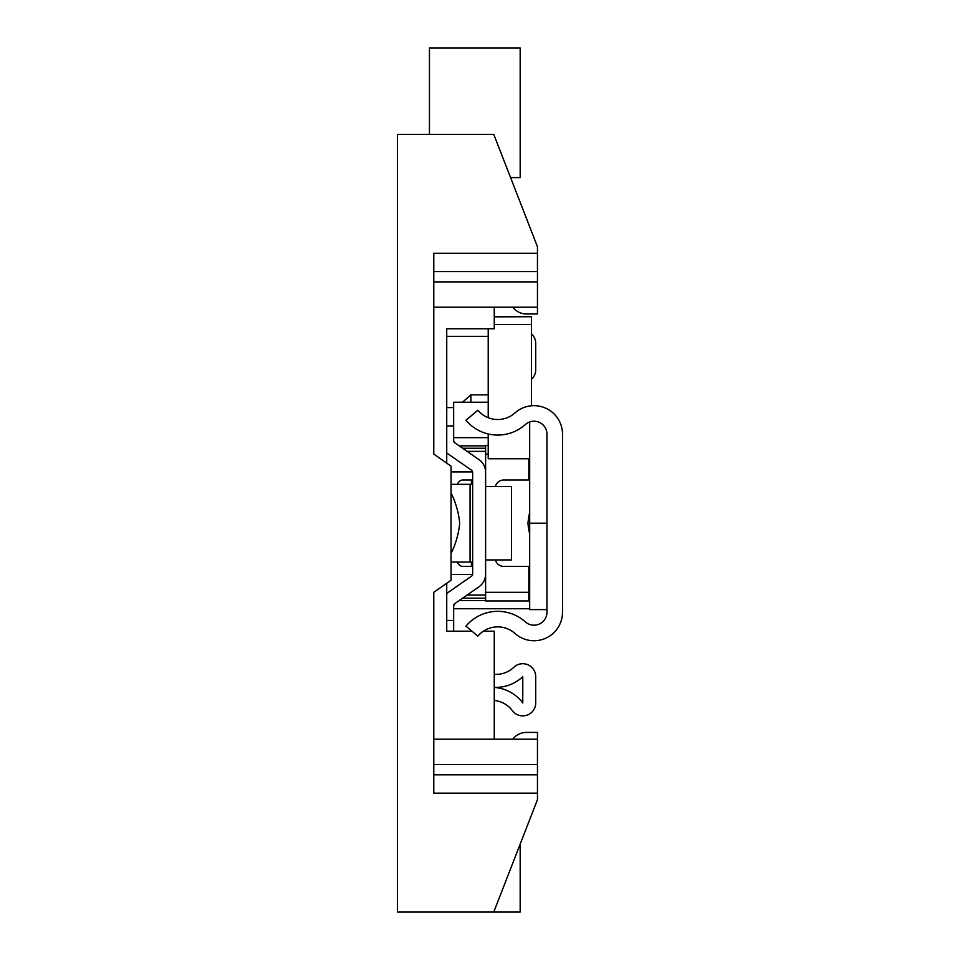 <?xml version="1.0" encoding="UTF-8"?>
<svg xmlns="http://www.w3.org/2000/svg" width="960" height="960" viewBox="0 0 960 960"><rect width="100%" height="100%" fill="white"/><g stroke="black" fill="none" stroke-linecap="round" stroke-linejoin="round"><path stroke-width="1.44" d="M512.712 739.2A25.92 25.92 0 0 0 513.252 738.576A17.28 17.28 0 0 1 526.488 732.408L537.456 732.408L537.456 774.804L433.776 774.804M433.776 307.2L537.456 307.2L537.456 313.992L526.488 313.992A17.28 17.28 0 0 1 513.252 307.824A25.92 25.92 0 0 0 512.712 307.2M433.776 739.2L537.456 739.2M537.456 307.2L537.456 246.72L493.776 134.4L397.488 134.4L397.488 912L493.776 912L537.456 799.68L537.456 774.804M537.456 793.14L433.776 793.14L433.776 592.32L451.056 580.224L451.056 466.176L433.776 454.08L433.776 253.26L537.456 253.26M510.576 177.6L520.176 177.6L520.176 48L429.456 48L429.456 134.4M446.736 463.152L446.736 328.8L488.208 328.8L488.208 417.72M494.256 307.2L494.256 328.8L446.736 328.8M493.776 912L520.176 912L520.176 844.116M494.256 739.2L494.256 631.2L483.384 631.2M471.972 631.2L446.736 631.2L446.736 583.248M451.056 553.44A86.4 86.4 0 0 0 459.696 523.2A86.4 86.4 0 0 0 451.056 492.96M546.96 612.228L546.96 434.172A12.96 12.96 0 0 0 525.36 424.512A41.472 41.472 0 0 1 465.948 420.252L477.852 410.256A25.92 25.92 0 0 0 514.992 412.92A28.512 28.512 0 0 1 562.512 434.172L562.512 612.228A28.512 28.512 0 0 1 514.992 633.48A25.92 25.92 0 0 0 477.852 636.144L465.948 626.148A41.472 41.472 0 0 1 525.36 621.888A12.96 12.96 0 0 0 546.96 612.228M495.396 559.92A8.64 8.64 0 0 0 503.76 566.4L529.68 566.4M529.68 480L503.76 480A8.64 8.64 0 0 0 495.396 486.48M529.68 421.956L529.68 609.6L546.96 609.6M529.68 534A86.4 86.4 0 0 1 527.952 523.2A86.4 86.4 0 0 1 529.68 512.4M478.944 586.8L454.764 603.636A2.592 2.592 0 0 0 453.648 605.76L454.764 603.636L478.944 586.8A15.552 15.552 0 0 0 485.616 574.032L485.616 559.92L511.536 559.92L511.536 486.48L485.616 486.48L485.616 472.368L485.616 592.32L528.816 592.32L528.816 600.96L485.616 600.96L485.616 592.32M454.764 442.764L453.648 440.64L454.764 442.764A2.592 2.592 0 0 1 453.648 440.64L454.764 442.764L478.944 459.6A15.552 15.552 0 0 1 485.616 472.368L485.616 445.44L488.208 445.44M531.408 379.392A12.96 12.96 0 0 0 535.728 369.732L535.728 343.488A12.96 12.96 0 0 0 531.408 333.828M471.54 470.232L447.36 453.396L471.54 470.232A2.592 2.592 0 0 1 472.656 472.368L472.656 574.032A2.592 2.592 0 0 1 471.54 576.168L447.36 593.004A15.552 15.552 0 0 0 446.736 593.46M494.256 687.444A38.88 38.88 0 0 1 522.768 702.912L522.768 676.668A38.88 38.88 0 0 1 494.256 687.324M494.256 700.452A25.92 25.92 0 0 1 512.4 710.688A12.96 12.96 0 0 0 535.728 702.912L535.728 676.668A12.96 12.96 0 0 0 513.84 667.272A25.92 25.92 0 0 1 494.256 674.34M471.396 562.08L471.396 566.4L472.656 566.4M472.656 480L471.396 480L471.396 484.32M457.416 484.32A8.64 6.108 90 0 1 462.708 480L471.396 480M471.396 566.4L462.708 566.4A8.64 6.108 90 0 1 457.416 562.08M472.656 484.32L470.064 484.32L470.064 562.08L472.656 562.08M451.056 484.32L470.064 484.32M470.064 562.08L451.056 562.08M446.736 336.396L488.208 336.396L488.208 394.86L470.928 394.86L462.456 402.24L453.648 402.24L453.648 440.64M470.928 394.86L470.928 402.24L462.456 402.24M453.648 631.2L453.648 620.46L446.736 620.46M446.736 452.94A15.552 15.552 0 0 0 447.36 453.396M453.648 605.76L453.648 620.46M470.928 402.24L488.208 402.24M488.208 458.616L529.68 458.484M494.256 316.86L531.408 316.728L531.408 405.78M488.208 433.968L488.208 458.484M528.816 458.748L528.816 480M528.816 566.4L528.816 592.32M529.68 471.9L528.816 471.9M472.608 471.9L451.056 471.9M451.056 574.5L472.608 574.5M528.816 574.5L529.68 574.5M467.124 595.032L485.616 595.032M528.816 595.032L529.68 595.032M485.616 451.368L467.124 451.368M462.624 598.164L485.616 598.164M528.816 598.164L529.68 598.164M485.616 448.236L462.624 448.236M529.68 600.552L528.816 600.552M485.616 600.552L459.204 600.552M459.204 445.848L485.616 445.848M433.776 764.508L537.456 764.508M537.456 281.892L433.776 281.892M433.776 271.596L537.456 271.596M546.96 523.2L529.68 523.2M453.648 407.604L446.736 407.604M446.736 425.94L453.648 425.94M531.408 324.504L494.256 324.504M488.208 454.08L485.616 454.08M453.648 608.736L529.68 608.736M453.648 437.664L488.208 437.664M529.68 458.748L488.208 458.748M531.408 316.728L494.256 316.728"/></g></svg>
